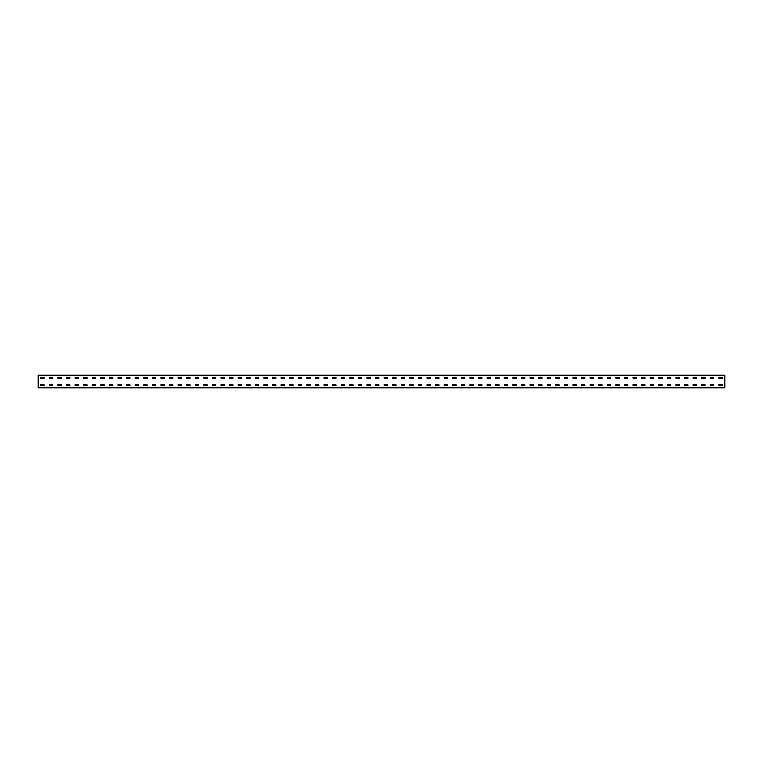 <?xml version="1.0" encoding="UTF-8"?>
<svg xmlns="http://www.w3.org/2000/svg" width="763" height="763" viewBox="0 0 763 763"><rect width="100%" height="100%" fill="white"/><g stroke="black" fill="none" stroke-linecap="round" stroke-linejoin="round"><path stroke-width="1.14" d="M38.15 387.795L38.15 375.205L724.85 375.205L724.85 387.795L38.15 387.795M718.899 377.265L722.218 377.265L722.275 378.238L718.899 378.295L718.841 377.323M718.899 384.705L722.218 384.705L722.275 385.677L718.899 385.735L718.841 384.762M710.315 377.265L713.634 377.265L713.691 378.238L710.315 378.295L710.258 377.323M710.315 384.705L713.634 384.705L713.691 385.677L710.315 385.735L710.258 384.762M701.731 377.265L705.05 377.265L705.107 378.238L701.731 378.295L701.674 377.323M701.731 384.705L705.05 384.705L705.107 385.677L701.731 385.735L701.674 384.762M693.147 377.265L696.466 377.265L696.524 378.238L693.147 378.295L693.09 377.323M693.147 384.705L696.466 384.705L696.524 385.677L693.147 385.735L693.09 384.762M684.564 377.265L687.883 377.265L687.94 378.238L684.564 378.295L684.506 377.323M684.564 384.705L687.883 384.705L687.94 385.677L684.564 385.735L684.506 384.762M675.98 377.265L679.299 377.265L679.356 378.238L675.98 378.295L675.923 377.323M675.98 384.705L679.299 384.705L679.356 385.677L675.98 385.735L675.923 384.762M667.396 377.265L670.715 377.265L670.772 378.238L667.396 378.295L667.339 377.323M667.396 384.705L670.715 384.705L670.772 385.677L667.396 385.735L667.339 384.762M658.812 377.265L662.131 377.265L662.189 378.238L658.812 378.295L658.755 377.323M658.812 384.705L662.131 384.705L662.189 385.677L658.812 385.735L658.755 384.762M650.229 377.265L653.548 377.265L653.605 378.238L650.229 378.295L650.171 377.323M650.229 384.705L653.548 384.705L653.605 385.677L650.229 385.735L650.171 384.762M641.645 377.265L644.964 377.265L645.021 378.238L641.645 378.295L641.588 377.323M641.645 384.705L644.964 384.705L645.021 385.677L641.645 385.735L641.588 384.762M633.061 377.265L636.38 377.265L636.437 378.238L633.061 378.295L633.004 377.323M633.061 384.705L636.38 384.705L636.437 385.677L633.061 385.735L633.004 384.762M624.477 377.265L627.796 377.265L627.854 378.238L624.477 378.295L624.42 377.323M624.477 384.705L627.796 384.705L627.854 385.677L624.477 385.735L624.42 384.762M615.894 377.265L619.213 377.265L619.27 378.238L615.894 378.295L615.836 377.323M615.894 384.705L619.213 384.705L619.27 385.677L615.894 385.735L615.836 384.762M607.31 377.265L610.629 377.265L610.686 378.238L607.31 378.295L607.253 377.323M607.31 384.705L610.629 384.705L610.686 385.677L607.31 385.735L607.253 384.762M598.726 377.265L602.045 377.265L602.102 378.238L598.726 378.295L598.669 377.323M598.726 384.705L602.045 384.705L602.102 385.677L598.726 385.735L598.669 384.762M590.142 377.265L593.461 377.265L593.519 378.238L590.142 378.295L590.085 377.323M590.142 384.705L593.461 384.705L593.519 385.677L590.142 385.735L590.085 384.762M581.559 377.265L584.878 377.265L584.935 378.238L581.559 378.295L581.501 377.323M581.559 384.705L584.878 384.705L584.935 385.677L581.559 385.735L581.501 384.762M572.975 377.265L576.294 377.265L576.351 378.238L572.975 378.295L572.918 377.323M572.975 384.705L576.294 384.705L576.351 385.677L572.975 385.735L572.918 384.762M564.391 377.265L567.71 377.265L567.767 378.238L564.391 378.295L564.334 377.323M564.391 384.705L567.71 384.705L567.767 385.677L564.391 385.735L564.334 384.762M555.807 377.265L559.126 377.265L559.184 378.238L555.807 378.295L555.75 377.323M555.807 384.705L559.126 384.705L559.184 385.677L555.807 385.735L555.75 384.762M547.224 377.265L550.543 377.265L550.6 378.238L547.224 378.295L547.166 377.323M547.224 384.705L550.543 384.705L550.6 385.677L547.224 385.735L547.166 384.762M538.64 377.265L541.959 377.265L542.016 378.238L538.64 378.295L538.583 377.323M538.64 384.705L541.959 384.705L542.016 385.677L538.64 385.735L538.583 384.762M530.056 377.265L533.375 377.265L533.432 378.238L530.056 378.295L529.999 377.323M530.056 384.705L533.375 384.705L533.432 385.677L530.056 385.735L529.999 384.762M521.472 377.265L524.791 377.265L524.849 378.238L521.472 378.295L521.415 377.323M521.472 384.705L524.791 384.705L524.849 385.677L521.472 385.735L521.415 384.762M512.889 377.265L516.208 377.265L516.265 378.238L512.889 378.295L512.831 377.323M512.889 384.705L516.208 384.705L516.265 385.677L512.889 385.735L512.831 384.762M504.305 377.265L507.624 377.265L507.681 378.238L504.305 378.295L504.248 377.323M504.305 384.705L507.624 384.705L507.681 385.677L504.305 385.735L504.248 384.762M495.721 377.265L499.04 377.265L499.097 378.238L495.721 378.295L495.664 377.323M495.721 384.705L499.04 384.705L499.097 385.677L495.721 385.735L495.664 384.762M487.137 377.265L490.456 377.265L490.456 378.295L487.137 378.295L487.08 377.323M487.137 384.705L490.456 384.705L490.456 385.735L487.137 385.735L487.08 384.762M478.554 377.265L481.873 377.265L481.93 378.238L478.554 378.295L478.496 377.323M478.554 384.705L481.873 384.705L481.93 385.677L478.554 385.735L478.496 384.762M469.97 377.265L473.289 377.265L473.346 378.238L469.97 378.295L469.913 377.323M469.97 384.705L473.289 384.705L473.346 385.677L469.97 385.735L469.913 384.762M461.386 377.265L464.705 377.265L464.762 378.238L461.386 378.295L461.329 377.323M461.386 384.705L464.705 384.705L464.762 385.677L461.386 385.735L461.329 384.762M452.802 377.265L456.121 377.265L456.179 378.238L452.802 378.295L452.745 377.323M452.802 384.705L456.121 384.705L456.179 385.677L452.802 385.735L452.745 384.762M444.219 377.265L447.538 377.265L447.595 378.238L444.219 378.295L444.161 377.323M444.219 384.705L447.538 384.705L447.595 385.677L444.219 385.735L444.161 384.762M435.635 377.265L438.954 377.265L439.011 378.238L435.635 378.295L435.578 377.323M435.635 384.705L438.954 384.705L439.011 385.677L435.635 385.735L435.578 384.762M427.051 377.265L430.37 377.265L430.427 378.238L427.051 378.295L426.994 377.323M427.051 384.705L430.37 384.705L430.427 385.677L427.051 385.735L426.994 384.762M418.467 377.265L421.786 377.265L421.844 378.238L418.467 378.295L418.41 377.323M418.467 384.705L421.786 384.705L421.844 385.677L418.467 385.735L418.41 384.762M409.884 377.265L413.203 377.265L413.26 378.238L409.884 378.295L409.826 377.323M409.884 384.705L413.203 384.705L413.26 385.677L409.884 385.735L409.826 384.762M401.3 377.265L404.619 377.265L404.676 378.238L401.3 378.295L401.243 377.323M401.3 384.705L404.619 384.705L404.676 385.677L401.3 385.735L401.243 384.762M392.716 377.265L396.035 377.265L396.092 378.238L392.716 378.295L392.659 377.323M392.716 384.705L396.035 384.705L396.092 385.677L392.716 385.735L392.659 384.762M384.132 377.265L387.451 377.265L387.509 378.238L384.132 378.295L384.075 377.323M384.132 384.705L387.451 384.705L387.509 385.677L384.132 385.735L384.075 384.762M375.549 377.265L378.868 377.265L378.925 378.238L375.549 378.295L375.491 377.323M375.549 384.705L378.868 384.705L378.925 385.677L375.549 385.735L375.491 384.762M366.965 377.265L370.284 377.265L370.341 378.238L366.965 378.295L366.908 377.323M366.965 384.705L370.284 384.705L370.341 385.677L366.965 385.735L366.908 384.762M358.381 377.265L361.7 377.265L361.757 378.238L358.381 378.295L358.324 377.323M358.381 384.705L361.7 384.705L361.757 385.677L358.381 385.735L358.324 384.762M349.797 377.265L353.116 377.265L353.174 378.238L349.797 378.295L349.74 377.323M349.797 384.705L353.116 384.705L353.174 385.677L349.797 385.735L349.74 384.762M341.214 377.265L344.533 377.265L344.59 378.238L341.214 378.295L341.156 377.323M341.214 384.705L344.533 384.705L344.59 385.677L341.214 385.735L341.156 384.762M332.63 377.265L335.949 377.265L336.006 378.238L332.63 378.295L332.573 377.323M332.63 384.705L335.949 384.705L336.006 385.677L332.63 385.735L332.573 384.762M324.046 377.265L327.365 377.265L327.422 378.238L324.046 378.295L323.989 377.323M324.046 384.705L327.365 384.705L327.422 385.677L324.046 385.735L323.989 384.762M315.462 377.265L318.781 377.265L318.839 378.238L315.462 378.295L315.405 377.323M315.462 384.705L318.781 384.705L318.839 385.677L315.462 385.735L315.405 384.762M306.879 377.265L310.198 377.265L310.255 378.238L306.879 378.295L306.821 377.323M306.879 384.705L310.198 384.705L310.255 385.677L306.879 385.735L306.821 384.762M298.295 377.265L301.614 377.265L301.671 378.238L298.295 378.295L298.238 377.323M298.295 384.705L301.614 384.705L301.671 385.677L298.295 385.735L298.238 384.762M289.711 377.265L293.03 377.265L293.087 378.238L289.711 378.295L289.654 377.323M289.711 384.705L293.03 384.705L293.087 385.677L289.711 385.735L289.654 384.762M281.127 377.265L284.446 377.265L284.504 378.238L281.127 378.295L281.07 377.323M281.127 384.705L284.446 384.705L284.504 385.677L281.127 385.735L281.07 384.762M272.544 377.265L275.863 377.265L275.92 378.238L272.544 378.295L272.486 377.323M272.544 384.705L275.863 384.705L275.92 385.677L272.544 385.735L272.486 384.762M263.96 377.265L267.279 377.265L267.336 378.238L263.96 378.295L263.903 377.323M263.96 384.705L267.279 384.705L267.336 385.677L263.96 385.735L263.903 384.762M255.376 377.265L258.695 377.265L258.752 378.238L255.376 378.295L255.319 377.323M255.376 384.705L258.695 384.705L258.752 385.677L255.376 385.735L255.319 384.762M246.792 377.265L250.111 377.265L250.169 378.238L246.792 378.295L246.735 377.323M246.792 384.705L250.111 384.705L250.169 385.677L246.792 385.735L246.735 384.762M238.209 377.265L241.528 377.265L241.585 378.238L238.209 378.295L238.151 377.323M238.209 384.705L241.528 384.705L241.585 385.677L238.209 385.735L238.151 384.762M229.625 377.265L232.944 377.265L233.001 378.238L229.625 378.295L229.568 377.323M229.625 384.705L232.944 384.705L233.001 385.677L229.625 385.735L229.568 384.762M221.041 377.265L224.36 377.265L224.417 378.238L221.041 378.295L220.984 377.323M221.041 384.705L224.36 384.705L224.417 385.677L221.041 385.735L220.984 384.762M212.457 377.265L215.776 377.265L215.834 378.238L212.457 378.295L212.4 377.323M212.457 384.705L215.776 384.705L215.834 385.677L212.457 385.735L212.4 384.762M203.874 377.265L207.193 377.265L207.25 378.238L203.874 378.295L203.816 377.323M203.874 384.705L207.193 384.705L207.25 385.677L203.874 385.735L203.816 384.762M195.29 377.265L198.609 377.265L198.666 378.238L195.29 378.295L195.233 377.323M195.29 384.705L198.609 384.705L198.666 385.677L195.29 385.735L195.233 384.762M186.706 377.265L190.025 377.265L190.082 378.238L186.706 378.295L186.649 377.323M186.706 384.705L190.025 384.705L190.082 385.677L186.706 385.735L186.649 384.762M178.122 377.265L181.441 377.265L181.499 378.238L178.122 378.295L178.065 377.323M178.122 384.705L181.441 384.705L181.499 385.677L178.122 385.735L178.065 384.762M169.539 377.265L172.858 377.265L172.915 378.238L169.539 378.295L169.481 377.323M169.539 384.705L172.858 384.705L172.915 385.677L169.539 385.735L169.481 384.762M160.955 377.265L164.274 377.265L164.331 378.238L160.955 378.295L160.898 377.323M160.955 384.705L164.274 384.705L164.331 385.677L160.955 385.735L160.898 384.762M152.371 377.265L155.69 377.265L155.747 378.238L152.371 378.295L152.314 377.323M152.371 384.705L155.69 384.705L155.747 385.677L152.371 385.735L152.314 384.762M143.787 377.265L147.106 377.265L147.164 378.238L143.787 378.295L143.73 377.323M143.787 384.705L147.106 384.705L147.164 385.677L143.787 385.735L143.73 384.762M135.204 377.265L138.523 377.265L138.58 378.238L135.204 378.295L135.146 377.323M135.204 384.705L138.523 384.705L138.58 385.677L135.204 385.735L135.146 384.762M126.62 377.265L129.939 377.265L129.996 378.238L126.62 378.295L126.563 377.323M126.62 384.705L129.939 384.705L129.996 385.677L126.62 385.735L126.563 384.762M118.036 377.265L121.355 377.265L121.412 378.238L118.036 378.295L117.979 377.323M118.036 384.705L121.355 384.705L121.412 385.677L118.036 385.735L117.979 384.762M109.452 377.265L112.771 377.265L112.829 378.238L109.452 378.295L109.395 377.323M109.452 384.705L112.771 384.705L112.829 385.677L109.452 385.735L109.395 384.762M100.869 377.265L104.188 377.265L104.245 378.238L100.869 378.295L100.811 377.323M100.869 384.705L104.188 384.705L104.245 385.677L100.869 385.735L100.811 384.762M92.285 377.265L95.604 377.265L95.661 378.238L92.285 378.295L92.228 377.323M92.285 384.705L95.604 384.705L95.661 385.677L92.285 385.735L92.228 384.762M83.701 377.265L87.02 377.265L87.077 378.238L83.701 378.295L83.644 377.323M83.701 384.705L87.02 384.705L87.077 385.677L83.701 385.735L83.644 384.762M75.117 377.265L78.436 377.265L78.494 378.238L75.117 378.295L75.06 377.323M75.117 384.705L78.436 384.705L78.494 385.677L75.117 385.735L75.06 384.762M66.534 377.265L69.853 377.265L69.91 378.238L66.534 378.295L66.476 377.323M66.534 384.705L69.853 384.705L69.91 385.677L66.534 385.735L66.476 384.762M57.95 377.265L61.269 377.265L61.326 378.238L57.95 378.295L57.893 377.323M57.95 384.705L61.269 384.705L61.326 385.677L57.95 385.735L57.893 384.762M49.366 377.265L52.685 377.265L52.742 378.238L49.366 378.295L49.309 377.323M49.366 384.705L52.685 384.705L52.742 385.677L49.366 385.735L49.309 384.762M40.782 377.265L44.101 377.265L44.159 378.238L40.782 378.295L40.725 377.323M40.782 384.705L44.101 384.705L44.159 385.677L40.782 385.735L40.725 384.762M724.85 387.451L38.15 387.451M724.85 375.549L38.15 375.549"/></g></svg>
